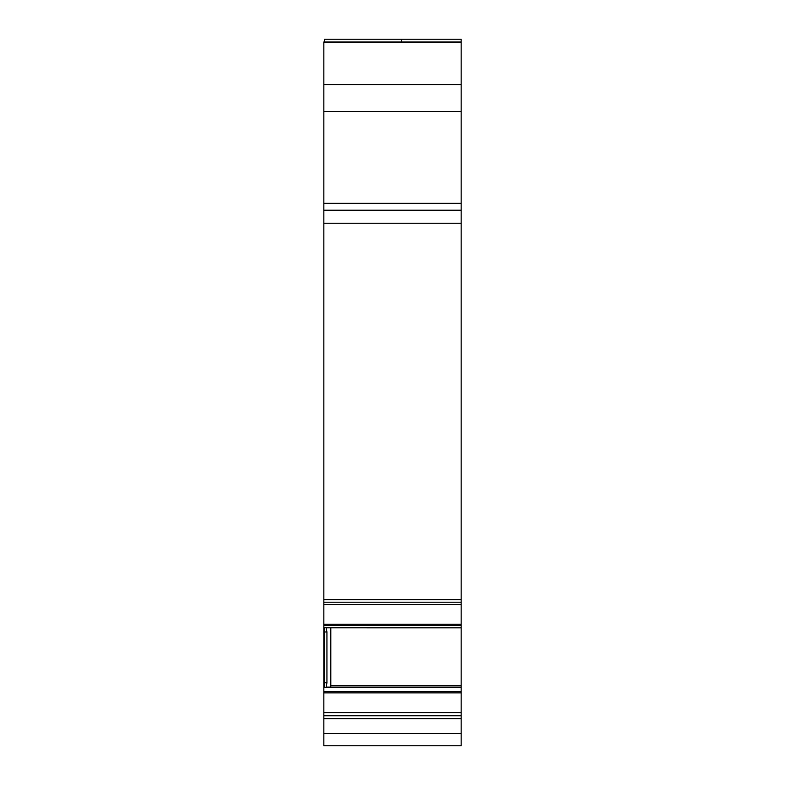 <?xml version="1.0" encoding="UTF-8"?>
<svg xmlns="http://www.w3.org/2000/svg" width="785" height="785" viewBox="0 0 785 785"><rect width="100%" height="100%" fill="white"/><g stroke="black" fill="none" stroke-linecap="round" stroke-linejoin="round"><path stroke-width="1.18" d="M326.933 682.744L326.04 687.582L324.529 687.582L324.529 682.744L326.933 682.744L326.933 631.974L326.04 627.706L461.158 627.814L461.158 685.58L330.799 685.58L330.799 627.833M326.167 627.814L461.158 627.833L326.167 627.814M324.529 41.968L324.529 39.25L461.158 39.25L461.158 203.344L323.842 203.344L323.842 111.421L461.158 111.421M461.158 210.213L323.842 210.213L323.842 223.244L461.158 223.244L461.158 203.344M461.158 223.244L461.158 625.468L323.842 625.468L323.842 627.833L324.529 627.833L323.842 627.833L323.842 682.499L324.529 682.499M461.158 627.814L461.158 625.468M461.158 715.743L323.842 715.743L323.842 718.717L461.158 718.717L461.158 685.58M461.158 718.717L461.158 745.75L323.842 745.75L323.842 733.533L461.158 733.533M326.04 687.582L461.158 687.13L326.854 687.13M330.799 685.58L330.73 687.13M461.158 41.968L323.842 41.968L323.842 111.421M323.842 210.213L323.842 203.344M323.842 223.244L323.842 599.701L461.158 599.701M323.842 599.701L323.842 602.213L461.158 602.203L323.842 602.213L323.842 604.519L461.158 604.519M461.158 624.252L323.842 624.252L323.842 604.519M323.842 624.252L323.842 625.468M461.158 691.467L323.842 691.467L323.842 682.499M323.842 691.467L323.842 692.861L461.158 692.861M323.842 715.743L323.842 692.861M323.842 718.717L323.842 733.533M326.933 631.974L324.529 631.974L324.529 682.744M324.529 631.974L324.529 627.706L326.04 627.706M401.429 39.25L401.429 41.968M324.529 627.814L323.842 627.814M323.842 42.331L461.158 42.331M461.158 84.554L323.842 84.554M461.158 687.336L326.226 687.336M326.167 687.395L461.158 687.395M324.529 687.395L323.842 687.395M461.158 712.584L323.842 712.584M323.842 715.567L461.158 715.567M323.842 687.336L324.529 687.336M323.842 687.13L324.529 687.13L323.842 687.13M323.842 631.729L324.529 631.729"/></g></svg>
